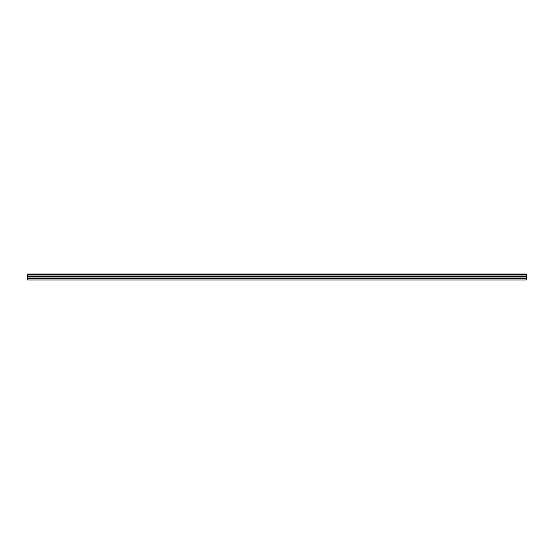 <?xml version="1.0" encoding="UTF-8"?>
<svg xmlns="http://www.w3.org/2000/svg" width="554" height="554" viewBox="0 0 554 554"><rect width="100%" height="100%" fill="white"/><g stroke="black" fill="none" stroke-linecap="round" stroke-linejoin="round"><path stroke-width="0.83" d="M27.7 274.943L526.3 274.943L526.3 274.015L27.7 274.015L27.7 279.985L526.3 279.985L27.7 279.985M526.3 274.943L526.3 276.031L27.7 276.031L526.3 276.031L526.3 279.985M526.3 277.042L27.7 277.042M27.7 278.385L526.3 278.385L27.7 278.378M526.3 274.715L27.7 274.715M27.7 276.494L526.3 276.494M27.7 278.773L526.3 278.773"/></g></svg>
